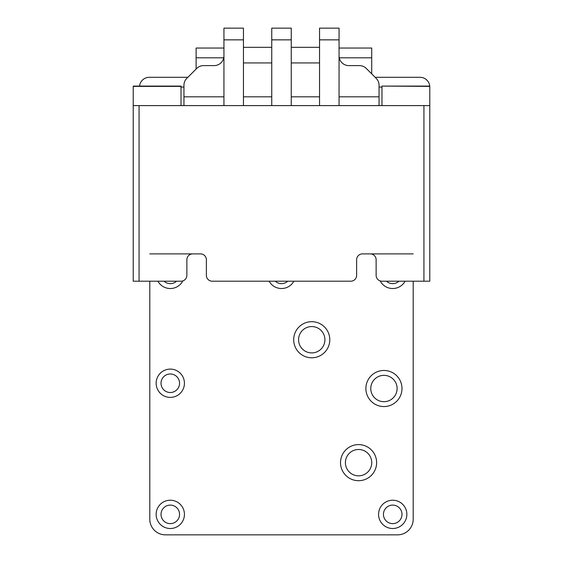 <?xml version="1.0" encoding="UTF-8"?>
<svg xmlns="http://www.w3.org/2000/svg" width="563" height="563" viewBox="0 0 563 563"><rect width="100%" height="100%" fill="white"/><g stroke="black" fill="none" stroke-linecap="round" stroke-linejoin="round"><path stroke-width="0.84" d="M170.286 397.394A14.145 14.145 0 0 0 184.432 383.248A14.145 14.145 0 0 0 170.286 369.103A14.145 14.145 0 0 1 184.432 383.248A14.145 14.145 0 0 1 170.286 397.394A14.145 14.145 0 0 1 156.141 383.248A14.145 14.145 0 0 1 170.286 369.103M149.8 253.885L192.722 253.885A5.855 5.855 0 0 0 186.867 259.74L186.867 275.349A5.855 5.855 0 0 1 181.019 281.204L139.068 281.204L139.068 105.598L423.932 105.598L423.932 281.204L429.787 281.204L429.787 86.09L381.981 86.09L429.787 86.385M423.932 281.204L381.981 281.204A5.855 5.855 0 0 1 376.133 275.349L376.133 259.74A5.855 5.855 0 0 0 370.278 253.885L413.2 253.885M149.8 281.204L149.8 519.241A15.609 15.609 0 0 0 165.409 534.85L397.591 534.85A15.609 15.609 0 0 0 413.2 519.241L413.2 281.204M405.107 281.204A14.145 14.145 0 0 1 380.173 280.916M383.938 370.468A18.051 18.051 0 0 1 401.982 388.512A18.051 18.051 0 0 1 383.938 406.563A18.051 18.051 0 0 1 365.887 388.512A18.051 18.051 0 0 1 383.938 370.468M392.714 500.218A14.145 14.145 0 0 1 406.859 514.364A14.145 14.145 0 0 1 392.714 528.509A14.145 14.145 0 0 1 378.568 514.364A14.145 14.145 0 0 1 392.714 500.218M358.568 444.608A18.051 18.051 0 0 1 376.619 462.659A18.051 18.051 0 0 1 358.568 480.703A18.051 18.051 0 0 1 340.524 462.659A18.051 18.051 0 0 1 358.568 444.608M293.886 281.204A14.145 14.145 0 0 1 269.114 281.204M311.74 321.691A18.051 18.051 0 0 1 329.791 339.735A18.051 18.051 0 0 1 311.74 357.786A18.051 18.051 0 0 1 293.696 339.735A18.051 18.051 0 0 1 311.74 321.691M182.827 280.916A14.145 14.145 0 0 1 157.893 281.204M170.286 500.218A14.145 14.145 0 0 1 184.432 514.364A14.145 14.145 0 0 1 170.286 528.509A14.145 14.145 0 0 1 156.141 514.364A14.145 14.145 0 0 1 170.286 500.218M170.286 505.095A9.268 9.268 0 0 1 179.555 514.364A9.268 9.268 0 0 1 170.286 523.632A9.268 9.268 0 0 1 161.018 514.364A9.268 9.268 0 0 1 170.286 505.095M170.286 373.98A9.268 9.268 0 0 1 179.555 383.248A9.268 9.268 0 0 1 170.286 392.517A9.268 9.268 0 0 1 161.018 383.248A9.268 9.268 0 0 1 170.286 373.98M176.55 281.204A9.268 9.268 0 0 1 164.016 281.204M311.74 352.91A13.167 13.167 0 0 1 298.573 339.735A13.167 13.167 0 0 1 311.74 326.568A13.167 13.167 0 0 1 324.914 339.735A13.167 13.167 0 0 1 311.74 352.91M287.763 281.204A9.268 9.268 0 0 1 275.237 281.204M358.568 475.826A13.167 13.167 0 0 1 345.401 462.659A13.167 13.167 0 0 1 358.568 449.485A13.167 13.167 0 0 1 371.742 462.659A13.167 13.167 0 0 1 358.568 475.826M392.714 505.095A9.268 9.268 0 0 1 401.982 514.364A9.268 9.268 0 0 1 392.714 523.632A9.268 9.268 0 0 1 383.445 514.364A9.268 9.268 0 0 1 392.714 505.095M383.938 401.686A13.167 13.167 0 0 1 370.764 388.512A13.167 13.167 0 0 1 383.938 375.345A13.167 13.167 0 0 1 397.105 388.512A13.167 13.167 0 0 1 383.938 401.686M398.984 281.204A9.268 9.268 0 0 1 386.45 281.204M139.068 105.598L133.213 105.598L133.213 281.204L139.068 281.204M375.155 77.307L420.033 77.307A9.754 9.754 0 0 1 429.738 86.09M139.582 86.09A9.754 9.754 0 0 1 149.286 77.307L187.845 77.307M370.278 253.885L362.473 253.885A5.855 5.855 0 0 0 356.618 259.74L356.618 275.349A5.855 5.855 0 0 1 350.763 281.204L212.237 281.204A5.855 5.855 0 0 1 206.382 275.349L206.382 259.74A5.855 5.855 0 0 0 200.527 253.885L192.722 253.885M181.019 105.598L181.019 86.09L133.213 86.09L133.213 105.598M429.787 105.598L423.932 105.598M196.114 69.038L196.114 48.038L223.94 48.038M339.06 48.038L371.714 48.038L371.714 73.873M181.019 86.385L133.213 86.385M381.981 86.385L381.981 105.598M339.06 105.598L339.06 28.15L319.545 28.15L319.545 105.598M291.254 105.598L291.254 39.853L271.746 39.853L271.746 105.598M243.455 105.598L243.455 39.853L223.94 39.853L223.94 105.598M184.073 105.598L183.946 104.627L183.946 105.598M183.946 104.627L183.946 85.252A9.754 9.754 0 0 1 186.803 78.356L196.698 68.461A9.754 9.754 0 0 1 203.595 65.604L214.186 65.604A9.754 9.754 0 0 0 223.94 55.843M183.946 87.061L181.019 87.061M381.981 87.061L379.054 87.061M379.054 105.598L379.054 104.627L378.927 105.598M339.06 55.843A9.754 9.754 0 0 0 348.814 65.604L359.405 65.604A9.754 9.754 0 0 1 366.302 68.461L376.197 78.356A9.754 9.754 0 0 1 379.054 85.252L379.054 104.627M271.746 39.853L271.746 28.15L291.254 28.15L291.254 39.853M223.94 39.853L223.94 28.15L243.455 28.15L243.455 39.853M196.114 57.799L223.743 57.799M339.257 57.799L371.714 57.799M339.06 39.853L319.545 39.853M223.94 96.822L183.946 96.822M379.054 96.822L339.06 96.822M291.254 62.936L319.545 62.936M291.254 96.822L319.545 96.822M243.455 62.936L271.746 62.936M243.455 96.822L271.746 96.822M319.545 47.327L291.254 47.327M271.746 47.327L243.455 47.327"/></g></svg>
